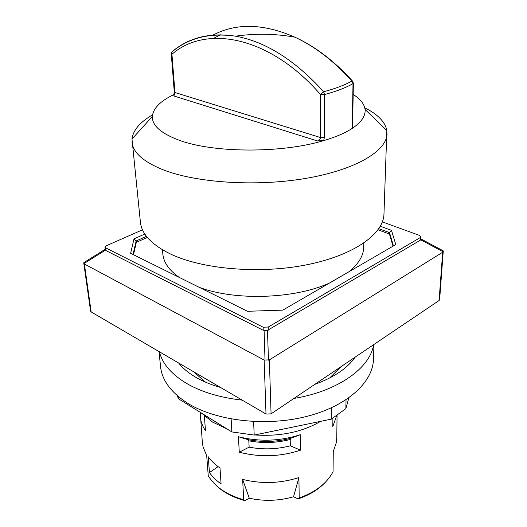 <?xml version="1.0" encoding="UTF-8"?>
<svg xmlns="http://www.w3.org/2000/svg" width="527" height="527" viewBox="0 0 527 527"><rect width="100%" height="100%" fill="white"/><g stroke="black" fill="none" stroke-linecap="round" stroke-linejoin="round"><path stroke-width="0.79" d="M84.663 262.084L83.76 263.072L90.591 311.193L91.178 311.938L266.016 414.031L271.069 413.866L439.077 300.522L439.617 299.738L443.247 251.26L442.278 250.338M378.037 229.805L389.44 234.047L393.03 246.175M133.489 254.706L136.309 242.367L147.336 237.42M199.246 287.34C235.075 300.937 294.507 298.993 329.434 283.078M348.802 271.84C358.505 264.001 363.472 255.845 363.702 247.38L363.814 243.072M162.435 249.758L162.836 254.047C163.627 262.466 169.101 270.259 179.272 277.426M389.44 234.047L389.499 232.638L393.452 245.931M378.827 228.678L389.499 232.638L391.495 230.371L380.329 226.254M364.763 107.824C377.76 114.26 385.125 121.836 386.851 130.551L383.966 214.133C383.537 234.001 353.749 255.476 306.418 264.85C259.185 274.271 201.867 269.231 170.043 253.803C151.532 244.574 141.658 234.047 140.413 222.21L131.994 139.003C133.14 130.195 139.984 122.152 152.527 114.86M387.049 133.805C386.765 151.005 355.62 169.911 305.785 178.396C256.05 186.92 195.682 182.829 162.52 169.549C143.245 161.611 133.074 152.52 132.013 142.27M353.169 94.465C360.363 98.957 364.322 103.951 365.046 109.451C365.738 115.762 361.575 122 352.57 128.166C345.488 132.87 335.857 137.02 323.677 140.61C281.668 153.462 212.901 153.041 178.877 140.116C160.893 133.351 152.046 125.479 152.349 116.507C153.107 108.371 160.313 101.046 173.963 94.531M213.119 35.032C236.274 22.819 263.546 23.531 294.929 37.173C314.915 46.488 333.907 61.099 351.911 81C344.902 85.025 335.488 88.608 323.677 91.744L320.521 94.557L320.475 137.54L324.362 137.547L323.67 140.604L317.452 140.946C319.296 140.472 320.304 139.339 320.475 137.54L174.944 92.528L171.934 54.294L171.861 51.995L172.83 51.205M173.699 95.229L174.299 92.034L174.944 92.528L173.917 95.993L173.89 94.741M352.688 126.454L353.09 127.31L352.57 128.166L352.227 125.624L352.583 125.136L353.38 83.161L352.379 80.947L351.911 81L353.018 83.609L352.227 125.624M352.695 81.27L352.379 80.947C334.289 61.04 315.139 46.448 294.929 37.173L294.929 37.173C275.219 33.649 255.43 33.313 235.562 36.179C210.352 32.331 189.364 37.371 172.599 51.297L172.23 51.686M323.677 91.744C294.876 60.078 265.509 41.554 235.562 36.179C209.977 32.542 188.745 37.819 171.861 51.995L171.275 53.853L171.934 54.294C205.741 24.578 269.481 35.731 320.521 94.557L324.5 94.55L323.677 91.744M242.216 400.131C219.654 397.615 200.827 391.871 185.728 382.898C171.064 373.821 162.276 363.439 159.378 351.766M373.623 344.678C370.204 367.787 338.275 391.153 293.914 398.452M220.424 387.411C210.945 384.73 202.631 381.291 195.484 377.095C188.376 372.879 182.757 368.182 178.62 362.998M355.191 357.115C347.286 368.373 333.822 377.457 314.79 384.367M205.497 382.154L193.607 371.752M340.857 366.785L329.625 378.037M348.848 397.859L345.87 408.629L331.292 419.149L254.192 435.065L231.88 431.936L178.317 398.702L177.309 395.678M159.016 351.549L160.544 366.542C161.973 380.263 170.952 392.45 187.48 403.115C215.662 420.809 265.16 426.83 305.943 416.613C346.799 406.436 372.892 382.371 373.445 359.48L373.972 344.441M345.87 408.629L346.028 399.789M178.317 398.702L178.106 396.357M231.88 431.936L231.122 418.972M254.192 435.065L253.606 421.547M331.292 419.149L331.391 407.832M271.069 413.866L269.363 359.882L442.68 252.249L439.077 300.522M382.371 221.9L419.683 235.497L420.994 236.742L420.842 239.238L420.236 240.259L267.485 330.37L263.21 330.277L105.98 250.588L105.308 249.607L104.992 247.123L106.217 245.799L142.501 229.818M269.363 359.882L264.132 360.053L266.016 414.031M420.671 239.792L443.095 251.768L442.68 252.249M136.309 242.367L136.157 240.964L146.473 236.346M133.054 254.488L136.157 240.964L134.016 238.836L130.624 253.283L247.492 311.286L282.821 310.126L395.797 244.568L391.495 230.371M144.82 234.028L134.016 238.836M91.178 311.938L84.386 264.014L83.945 263.566L105.512 250.147M83.76 263.072L83.945 263.566M84.386 264.014L264.132 360.053M443.095 251.768L443.247 251.26M105.98 250.588L105.631 247.848L263.105 327.214L263.21 330.277M268.355 330.106L268.256 327.043L263.105 327.214M268.256 327.043L420.408 237.506L420.236 240.259M420.994 236.742L420.408 237.506M105.631 247.848L104.992 247.123M227.394 429.156L212.605 422.094L201.492 413.076M320.64 421.35C302.096 432.107 280.133 436.639 254.745 434.953M325.996 481.579C319.257 489.063 309.968 494.84 298.137 498.911L293.546 496.777C278.908 500.953 264.159 501.434 249.284 498.226L244.844 500.65C232.802 497.369 223.178 492.231 215.978 485.229M244.844 500.65L243.718 499.787C227.256 495.031 215.602 487.297 208.764 476.586L208.244 475.723L206.709 455.71L203.06 446.916L202.322 442.344L200.273 412.325M204.357 415.908L205.484 430.717C202.408 426.126 200.668 421.363 200.28 416.442M337.063 414.986L336.779 437.884L336.351 442.496L333.255 451.567L333.057 471.639L332.623 472.475C326.496 483.634 315.35 492.139 299.198 497.975L298.137 498.911M243.718 499.787L242.644 479.405C261.57 484.096 280.331 483.483 298.914 477.567L299.198 497.975M208.251 456.764C211.208 460.881 215.121 464.616 219.99 467.963L221.077 483.924C216.254 480.538 212.374 476.764 209.443 472.594L208.251 456.764M300.291 434.689L300.482 450.183C280.272 456.823 259.864 457.495 239.265 452.192L238.428 436.718C259.238 441.942 279.863 441.264 300.291 434.689L291.042 438.207L290.199 439.472L290.318 445.809C276.688 449.347 262.96 449.794 249.126 447.153L239.265 452.192M336.872 415.124L332.82 426.554L332.906 417.99M249.284 498.226L242.644 479.405M298.914 477.567L293.546 496.777M300.482 450.183L290.318 445.809M291.042 438.207C276.767 441.975 262.387 442.443 247.901 439.623L248.83 440.829L249.126 447.153M247.901 439.623L238.428 436.718M218.106 466.619L209.443 472.594M173.917 95.993L317.452 140.946M220.741 34.769L213.534 38.326M324.362 137.547L324.5 94.55C336.437 91.362 345.943 87.713 353.018 83.609L353.38 83.161M268.48 360.172L267.485 330.37M264.093 330.482L265.028 360.284M248.83 440.829C262.716 443.451 276.504 443.003 290.199 439.472M152.349 116.507L131.994 139.003M365.046 109.451L386.851 130.551M174.292 92.034L171.275 53.853M352.583 125.169L353.09 127.31M83.839 262.598L105.268 249.258M443.141 250.793L420.862 238.889"/></g></svg>
